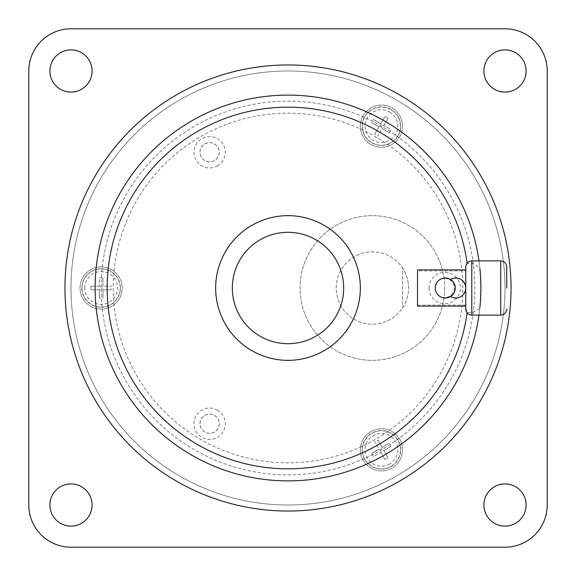 <?xml version="1.0" encoding="UTF-8"?>
<svg xmlns="http://www.w3.org/2000/svg" width="576" height="576" viewBox="0 0 576 576"><rect width="100%" height="100%" fill="white"/><g stroke="black" fill="none" stroke-linecap="round" stroke-linejoin="round"><path stroke-width="0.43" stroke-dasharray="2.88 2.16" d="M99.324 286.193L90.979 286.193L99.324 286.193L101.138 288A186.862 186.862 0 0 1 288 101.138A186.862 186.862 0 0 1 474.862 288A186.862 186.862 0 0 1 288 474.862A186.862 186.862 0 0 1 101.138 288A186.862 186.862 0 0 0 288 474.862A186.862 186.862 0 0 0 474.862 288A186.862 186.862 0 0 0 288 101.138A186.862 186.862 0 0 0 101.138 288L102.946 286.193L102.946 277.841L99.324 277.841L99.324 286.193L99.324 277.841M102.946 277.841L102.946 286.193L111.29 286.193L102.946 286.193M90.979 286.193L90.979 289.807L99.324 289.807L101.138 288L102.946 289.807L102.946 298.159L102.946 289.807L111.29 289.807L111.29 286.193M102.946 289.807L111.29 289.807M90.979 289.807L99.324 289.807L99.324 298.159L102.946 298.159M99.324 289.807L99.324 298.159M383.904 125.51L388.08 118.274L383.904 125.51L381.434 126.173L382.097 128.642L389.326 132.818L391.133 129.686L383.904 125.51L391.133 129.686M389.326 132.818L382.097 128.642L377.921 135.871L382.097 128.642M388.08 118.274L384.948 116.467L380.772 123.703L381.434 126.173L378.965 126.835L371.729 122.659L378.965 126.835L374.789 134.064L377.921 135.871M378.965 126.835L374.789 134.064M384.948 116.467L380.772 123.703L373.536 119.527L371.729 122.659M380.772 123.703L373.536 119.527M380.772 452.297L384.948 459.533L380.772 452.297L381.434 449.827L378.965 449.165L371.729 453.341L373.536 456.473L380.772 452.297L373.536 456.473M371.729 453.341L378.965 449.165L374.789 441.936L378.965 449.165M384.948 459.533L388.08 457.726L383.904 450.49L381.434 449.827L382.097 447.358L389.326 443.182L382.097 447.358L377.921 440.129L374.789 441.936M382.097 447.358L377.921 440.129M388.08 457.726L383.904 450.49L391.133 446.314L389.326 443.182M383.904 450.49L391.133 446.314M402.53 307.994A36.166 36.166 0 0 0 402.53 268.006L402.53 307.994L402.53 268.006A36.166 36.166 0 0 0 336.226 288A36.166 36.166 0 0 0 402.53 307.994M408.557 288A36.166 36.166 0 0 0 372.391 251.834A36.166 36.166 0 0 0 336.226 288A36.166 36.166 0 0 0 372.391 324.166A36.166 36.166 0 0 0 408.557 288M120.427 288A19.289 19.289 0 0 0 101.138 268.711A19.289 19.289 0 0 0 81.842 288A19.289 19.289 0 0 0 101.138 307.289A19.289 19.289 0 0 0 120.427 288M371.786 142.877A19.289 19.289 0 0 0 398.138 135.814A19.289 19.289 0 0 0 391.075 109.462A19.289 19.289 0 0 0 364.73 116.525A19.289 19.289 0 0 0 371.786 142.877M371.786 433.123A19.289 19.289 0 0 0 364.73 459.475A19.289 19.289 0 0 0 391.075 466.538A19.289 19.289 0 0 0 398.138 440.186A19.289 19.289 0 0 0 371.786 433.123M444.722 288A72.338 72.338 0 0 1 372.391 360.338A72.338 72.338 0 0 1 300.053 288A72.338 72.338 0 0 1 372.391 215.662A72.338 72.338 0 0 1 444.722 288A72.338 72.338 0 0 1 372.391 360.338A72.338 72.338 0 0 1 300.053 288A72.338 72.338 0 0 1 372.391 215.662A72.338 72.338 0 0 1 444.722 288M101.138 266.904A21.096 21.096 0 0 0 80.035 288A21.096 21.096 0 0 0 101.138 309.096A21.096 21.096 0 0 0 122.234 288A21.096 21.096 0 0 0 101.138 266.904A21.096 21.096 0 0 0 80.035 288A21.096 21.096 0 0 0 101.138 309.096A21.096 21.096 0 0 0 122.234 288A21.096 21.096 0 0 0 101.138 266.904M399.701 136.721A21.096 21.096 0 0 0 391.982 107.899A21.096 21.096 0 0 0 363.161 115.625A21.096 21.096 0 0 0 370.886 144.439A21.096 21.096 0 0 0 399.701 136.721A21.096 21.096 0 0 0 391.982 107.899A21.096 21.096 0 0 0 363.161 115.625A21.096 21.096 0 0 0 370.886 144.439A21.096 21.096 0 0 0 399.701 136.721M363.161 460.375A21.096 21.096 0 0 0 391.982 468.101A21.096 21.096 0 0 0 399.701 439.279A21.096 21.096 0 0 0 370.886 431.561A21.096 21.096 0 0 0 363.161 460.375A21.096 21.096 0 0 0 391.982 468.101A21.096 21.096 0 0 0 399.701 439.279A21.096 21.096 0 0 0 370.886 431.561A21.096 21.096 0 0 0 363.161 460.375M70.992 288A217.008 217.008 0 0 1 288 70.992A217.008 217.008 0 0 1 505.008 288A217.008 217.008 0 0 1 288 505.008A217.008 217.008 0 0 1 70.992 288A217.008 217.008 0 0 0 288 505.008A217.008 217.008 0 0 0 505.008 288A217.008 217.008 0 0 0 288 70.992A217.008 217.008 0 0 0 70.992 288M49.896 505.008A21.096 21.096 0 0 0 70.992 526.104A21.096 21.096 0 0 0 92.095 505.008A21.096 21.096 0 0 0 70.992 483.905A21.096 21.096 0 0 0 49.896 505.008M49.896 70.992A21.096 21.096 0 0 0 70.992 92.095A21.096 21.096 0 0 0 92.095 70.992A21.096 21.096 0 0 0 70.992 49.896A21.096 21.096 0 0 0 49.896 70.992M483.905 505.008A21.096 21.096 0 0 0 505.008 526.104A21.096 21.096 0 0 0 526.104 505.008A21.096 21.096 0 0 0 505.008 483.905A21.096 21.096 0 0 0 483.905 505.008M483.905 70.992A21.096 21.096 0 0 0 505.008 92.095A21.096 21.096 0 0 0 526.104 70.992A21.096 21.096 0 0 0 505.008 49.896A21.096 21.096 0 0 0 483.905 70.992M70.992 28.8L505.008 28.8A42.192 42.192 0 0 1 547.2 70.992L547.2 505.008A42.192 42.192 0 0 1 505.008 547.2L70.992 547.2A42.192 42.192 0 0 1 28.8 505.008L28.8 70.992A42.192 42.192 0 0 1 70.992 28.8M64.966 288A223.034 223.034 0 0 1 288 64.966A223.034 223.034 0 0 1 511.034 288A223.034 223.034 0 0 1 288 511.034A223.034 223.034 0 0 1 64.966 288M462.809 288A174.809 174.809 0 0 0 288 113.191A174.809 174.809 0 0 0 113.191 288A174.809 174.809 0 0 0 288 462.809A174.809 174.809 0 0 0 462.809 288M479.909 307.433A192.895 192.895 0 0 1 278.273 480.65A192.895 192.895 0 0 1 95.105 288A192.895 192.895 0 0 1 288 95.105A192.895 192.895 0 0 1 480.895 288A192.895 192.895 0 0 1 288 480.895A192.895 192.895 0 0 1 95.105 288A192.895 192.895 0 0 1 278.273 95.35A192.895 192.895 0 0 1 479.909 268.567M465.754 308.254L467.194 312.307L471.78 312.991L479.822 308.326L480.895 288A192.895 192.895 0 0 1 288 480.895A192.895 192.895 0 0 1 95.105 288A192.895 192.895 0 0 1 288 95.105A192.895 192.895 0 0 1 480.895 288A192.895 192.895 0 0 1 288 480.895A192.895 192.895 0 0 1 95.105 288A192.895 192.895 0 0 1 288 95.105A192.895 192.895 0 0 1 480.895 288L479.822 267.674L471.78 263.009L467.194 263.693L465.754 267.746M479.822 308.326A192.895 192.895 0 0 1 478.973 315.122M478.973 260.878A192.895 192.895 0 0 1 479.822 267.674M467.194 312.307A180.835 180.835 0 0 1 467.114 312.912M467.114 263.088A180.835 180.835 0 0 1 467.194 263.693M450.497 296.525A10.008 10.008 0 0 0 450.497 279.475C458.906 276.437 463.99 279.281 465.754 288C463.99 296.719 458.906 299.563 450.497 296.525L445.255 298.008C439.178 297.432 435.845 294.098 435.247 288C437.011 279.281 442.094 276.437 450.497 279.475M417.528 269.914L417.528 306.086M417.528 305.093L465.754 305.093L465.754 270.907L417.528 270.907M465.754 269.914L465.754 270.907M465.754 305.093L465.754 306.086M217.476 410.155A15.674 15.674 0 0 0 196.063 415.894A15.674 15.674 0 0 0 201.802 437.299A15.674 15.674 0 0 0 223.207 431.568A15.674 15.674 0 0 0 217.476 410.155M204.818 432.079A9.648 9.648 0 0 1 201.283 418.903A9.648 9.648 0 0 1 214.459 415.375A9.648 9.648 0 0 1 217.987 428.551A9.648 9.648 0 0 1 204.818 432.079M214.43 415.426A9.583 9.583 0 0 1 217.937 428.522A9.583 9.583 0 0 1 204.847 432.029A9.583 9.583 0 0 1 201.334 418.939A9.583 9.583 0 0 1 214.43 415.426A9.583 9.583 0 0 1 217.937 428.522A9.583 9.583 0 0 1 204.847 432.029A9.583 9.583 0 0 1 201.334 418.939A9.583 9.583 0 0 1 214.43 415.426M217.476 165.845A15.674 15.674 0 0 0 223.207 144.432A15.674 15.674 0 0 0 201.802 138.701A15.674 15.674 0 0 0 196.063 160.106A15.674 15.674 0 0 0 217.476 165.845M204.847 143.971A9.583 9.583 0 0 1 217.937 147.478A9.583 9.583 0 0 1 214.43 160.574A9.583 9.583 0 0 1 201.334 157.061A9.583 9.583 0 0 1 204.847 143.971A9.583 9.583 0 0 1 217.937 147.478A9.583 9.583 0 0 1 214.43 160.574A9.583 9.583 0 0 1 201.334 157.061A9.583 9.583 0 0 1 204.847 143.971M214.459 160.625A9.648 9.648 0 0 1 201.283 157.097A9.648 9.648 0 0 1 204.818 143.921A9.648 9.648 0 0 1 217.987 147.449A9.648 9.648 0 0 1 214.459 160.625M429.055 288A15.674 15.674 0 0 0 444.722 303.674A15.674 15.674 0 0 0 460.397 288A15.674 15.674 0 0 0 444.722 272.326A15.674 15.674 0 0 0 429.055 288M454.37 288A9.648 9.648 0 0 1 444.722 297.648A9.648 9.648 0 0 1 435.082 288A9.648 9.648 0 0 1 444.722 278.352A9.648 9.648 0 0 1 454.37 288M435.139 288A9.583 9.583 0 0 1 444.722 278.417A9.583 9.583 0 0 1 454.313 288A9.583 9.583 0 0 1 444.722 297.583A9.583 9.583 0 0 1 435.139 288A9.583 9.583 0 0 1 444.722 278.417A9.583 9.583 0 0 1 454.313 288A9.583 9.583 0 0 1 444.722 297.583A9.583 9.583 0 0 1 435.139 288M84.758 288A16.373 16.373 0 0 1 101.138 271.627A16.373 16.373 0 0 1 117.511 288A16.373 16.373 0 0 1 101.138 304.373A16.373 16.373 0 0 1 84.758 288M389.621 111.989A16.373 16.373 0 0 1 395.611 134.359A16.373 16.373 0 0 1 373.248 140.35A16.373 16.373 0 0 1 367.25 117.979A16.373 16.373 0 0 1 389.621 111.989M389.621 464.011A16.373 16.373 0 0 1 367.25 458.021A16.373 16.373 0 0 1 373.248 435.65A16.373 16.373 0 0 1 395.611 441.641A16.373 16.373 0 0 1 389.621 464.011M82.051 288A19.087 19.087 0 0 1 101.138 268.913A19.087 19.087 0 0 1 120.218 288A19.087 19.087 0 0 1 101.138 307.087A19.087 19.087 0 0 1 82.051 288M390.974 109.642A19.087 19.087 0 0 1 397.958 135.713A19.087 19.087 0 0 1 371.887 142.697A19.087 19.087 0 0 1 364.903 116.626A19.087 19.087 0 0 1 390.974 109.642M390.974 466.358A19.087 19.087 0 0 1 364.903 459.374A19.087 19.087 0 0 1 371.887 433.303A19.087 19.087 0 0 1 397.958 440.287A19.087 19.087 0 0 1 390.974 466.358M500.717 260.878L500.717 315.122M471.78 312.991L471.78 315.122M471.78 260.878L471.78 263.009"/><path stroke-width="0.86" d="M547.2 70.992L547.2 505.008A42.192 42.192 0 0 1 505.008 547.2L70.992 547.2A42.192 42.192 0 0 1 28.8 505.008L28.8 70.992A42.192 42.192 0 0 1 70.992 28.8L505.008 28.8A42.192 42.192 0 0 1 547.2 70.992M526.104 70.992A21.096 21.096 0 0 1 505.008 92.095A21.096 21.096 0 0 1 483.905 70.992A21.096 21.096 0 0 1 505.008 49.896A21.096 21.096 0 0 1 526.104 70.992M526.104 505.008A21.096 21.096 0 0 1 505.008 526.104A21.096 21.096 0 0 1 483.905 505.008A21.096 21.096 0 0 1 505.008 483.905A21.096 21.096 0 0 1 526.104 505.008M92.095 70.992A21.096 21.096 0 0 1 70.992 92.095A21.096 21.096 0 0 1 49.896 70.992A21.096 21.096 0 0 1 70.992 49.896A21.096 21.096 0 0 1 92.095 70.992M92.095 505.008A21.096 21.096 0 0 1 70.992 526.104A21.096 21.096 0 0 1 49.896 505.008A21.096 21.096 0 0 1 70.992 483.905A21.096 21.096 0 0 1 92.095 505.008M511.034 288A223.034 223.034 0 0 0 288 64.966A223.034 223.034 0 0 0 64.966 288A223.034 223.034 0 0 0 288 511.034A223.034 223.034 0 0 0 511.034 288M479.909 268.567A192.895 192.895 0 0 1 479.909 307.433M506.743 288L506.743 266.904L506.743 288M478.973 315.122A192.895 192.895 0 0 1 274.406 480.413A192.895 192.895 0 0 1 95.105 288A192.895 192.895 0 0 1 274.406 95.587A192.895 192.895 0 0 1 478.973 260.878M343.692 288A55.692 55.692 0 0 1 288 343.692A55.692 55.692 0 0 1 232.308 288A55.692 55.692 0 0 1 288 232.308A55.692 55.692 0 0 1 343.692 288M465.754 267.746L465.754 309.096L465.754 267.746M467.114 312.912A180.835 180.835 0 0 1 275.515 468.403A180.835 180.835 0 0 1 107.165 288A180.835 180.835 0 0 1 275.515 107.597A180.835 180.835 0 0 1 467.114 263.088M215.662 288A72.338 72.338 0 0 1 288 215.662A72.338 72.338 0 0 1 360.338 288A72.338 72.338 0 0 1 288 360.338A72.338 72.338 0 0 1 215.662 288M450.497 279.475A10.008 10.008 0 0 1 465.754 288A10.008 10.008 0 0 1 450.497 296.525M435.247 288A10.008 10.008 0 0 1 445.255 277.992A10.008 10.008 0 0 1 455.263 288A10.008 10.008 0 0 1 445.255 298.008A10.008 10.008 0 0 1 435.247 288M417.528 306.086L417.528 269.914L465.754 269.914L465.754 306.086L417.528 306.086M506.743 309.096C506.383 312.761 504.374 314.77 500.717 315.122L500.717 260.878C504.374 261.23 506.383 263.239 506.743 266.904M500.717 315.122L471.78 315.122L471.78 260.878C468.122 261.23 466.106 263.239 465.754 266.904M500.717 260.878L471.78 260.878M471.78 315.122C468.122 314.77 466.106 312.761 465.754 309.096"/></g></svg>
